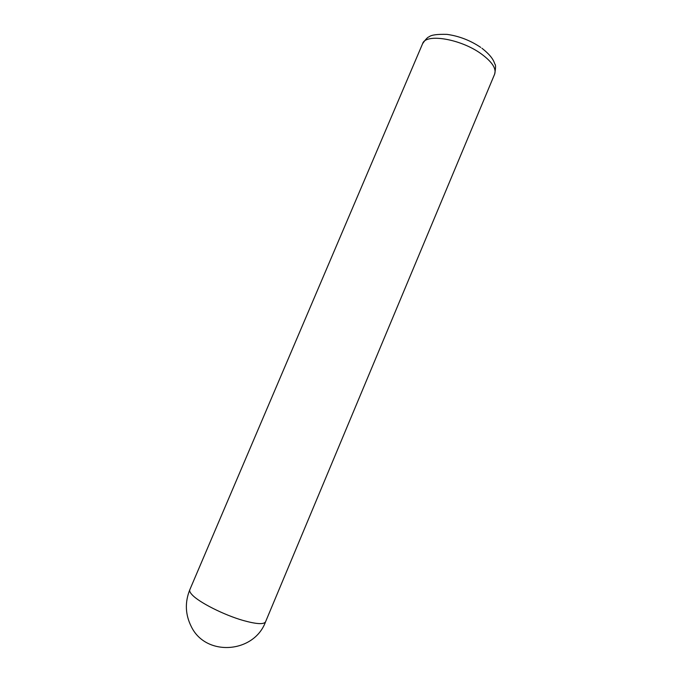 <?xml version="1.0" encoding="UTF-8"?>
<svg xmlns="http://www.w3.org/2000/svg" width="682" height="682" viewBox="0 0 682 682"><rect width="100%" height="100%" fill="white"/><g stroke="black" fill="none" stroke-linecap="round" stroke-linejoin="round"><path stroke-width="1.02" d="M481.918 48.252C491.935 56.129 493.794 60.928 494.876 64.117C495.84 64.713 495.771 68.038 494.655 74.108C496.522 68.592 492.089 61.866 481.356 53.946C460.742 38.806 425.585 33.086 422.61 43.674C425.653 39.283 427.819 36.998 429.097 36.828C431.186 34.935 437.128 34.117 446.923 34.364C459.02 36.044 470.29 40.391 480.733 47.408M422.61 43.674L189.801 589.76C189.306 590.97 190.09 592.649 192.145 594.815C198.965 602.351 224.046 615.036 243.21 620.484C256.475 624.175 263.925 624.61 265.571 621.771L494.655 74.108M189.801 589.76C184.754 602.342 185.265 614.661 191.352 626.715C205.998 656.988 254.181 653.271 265.571 621.771"/></g></svg>
